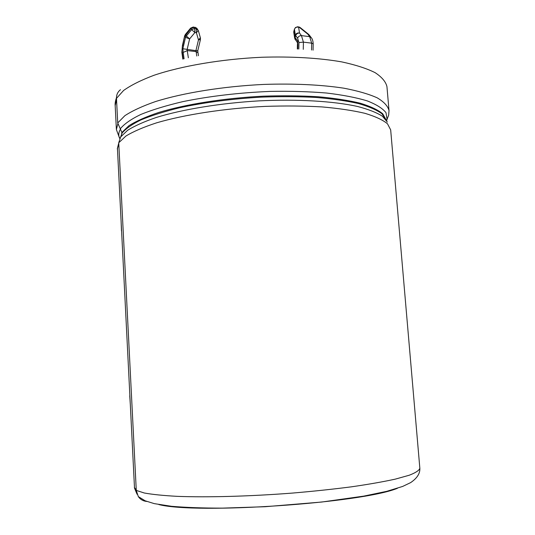 <?xml version="1.0" encoding="UTF-8"?>
<svg xmlns="http://www.w3.org/2000/svg" width="535" height="535" viewBox="0 0 535 535"><rect width="100%" height="100%" fill="white"/><g stroke="black" fill="none" stroke-linecap="round" stroke-linejoin="round"><path stroke-width="0.8" d="M120.462 89.706C117.72 91.886 116.396 94.769 116.483 98.36L117.72 122.93L121.886 132.486L128.902 125.718C136.157 121.144 146.068 116.73 158.634 112.484C185.732 104.245 224.265 98.126 263.32 96.166C282.694 95.531 301.011 95.725 318.265 96.748C334.489 98.226 348.472 100.379 360.209 103.201C370.441 106.331 377.944 109.856 382.726 113.774L386.143 119.907M387.367 122.074L382.418 116.242C376.673 112.551 368.321 109.28 357.36 106.425C333.432 101.155 297.547 98.975 258.953 100.874C220.286 103.161 182.729 109.341 156.407 117.432C144.209 121.599 134.586 125.906 127.537 130.353L120.696 136.92L118.723 142.771L125.912 136.044C133.389 131.49 143.627 127.083 156.628 122.823C184.709 114.57 224.727 108.391 265.186 106.385C285.242 105.729 304.161 105.903 321.943 106.913C338.628 108.371 352.953 110.504 364.917 113.313C375.289 116.429 382.819 119.927 387.514 123.819L390.677 129.905L419.841 468.232C420.156 473.455 417.086 478.25 410.619 482.623L402.641 486.442L386.745 491.331L363.76 496.126L321.635 502.051L265.052 506.725L222.306 508.13C203.019 508.13 186.106 507.521 171.561 506.304L154.301 503.636L145.172 500.807L138.331 496.614C140.411 499.509 143.206 501.108 146.73 501.429M121.244 136.151L121.886 132.486M117.513 149.867L117.339 148.569L118.77 143.427M130.286 404.005L134.486 487.666L136.251 489.993M121.184 222.934L117.446 148.569L118.777 143.601M118.737 142.758L136.278 490.414M136.258 490.073L134.399 487.853L134.459 487.044M196.786 56.028L196.131 51.587L187.317 50.604L183.171 52.437L184.073 58.783M198.458 55.7L198.024 52.845L196.131 51.587L195.917 50.644L182.87 48.752L183.171 52.437M311.544 50.029L311.671 43.161L309.685 36.661L311.189 37.564C312.353 38.814 313.022 40.901 313.189 43.83L311.671 43.161L303.412 42.131L298.951 42.546L297.607 38.159L295.668 35.517C296.51 33.825 297.801 33.003 299.54 33.05L298.577 27.198L299.299 27.292L307.765 34.113L309.685 36.661L301.439 35.611C299.7 35.571 298.423 36.42 297.607 38.159M297.687 40.974L297.413 44.793L297.868 44.786L297.687 40.974L295.113 37.457L295.668 35.517L295.353 35.136C296.156 33.371 297.554 32.675 299.54 33.05L301.439 35.611L303.412 42.131L303.278 49.34M182.87 48.752L185.505 37.356L184.869 36.28L190.982 28.569L194.004 27.459L194.653 28.522L196.164 28.709L195.516 27.646L193.202 27.024L190.607 28.134L191.624 29.639L194.653 28.522L194.894 32.555L196.412 32.735L198.472 39.938L195.917 50.644L197.789 50.658L197.943 52.651M184.655 35.858L182.428 45.508L181.867 52.31L182.83 59.084M188.353 57.793L187.103 49.661L189.624 38.894L185.505 37.356L186.354 35.985L189.624 38.894L194.894 32.555L191.624 29.639L186.354 35.985L185.357 34.454L190.594 28.154M419.841 468.232C419.259 470.385 415.722 472.719 409.221 475.24L395.285 479.133C383.207 481.781 368.568 484.349 351.361 486.837C332.951 489.217 313.242 491.304 292.244 493.096C249.798 496.373 207.386 497.51 177.386 496.353C163.463 495.597 152.428 494.48 144.276 492.996L136.271 490.408L138.331 496.614M118.75 143.079L117.339 148.569M129.751 395.753L130.286 404.152L129.865 395.639M121.626 231.675L121.137 222.065L121.472 230.839M183.177 59.004L182.134 51.701M182.602 46.09L184.675 35.771L185.337 34.481M298.831 49.053L298.951 42.546M297.794 48.993L297.868 44.786M310.942 37.263L309.33 35.123L307.765 34.113L308.936 34.628M308.454 34.207L300.329 27.673L298.169 26.837M297.627 26.77L298.577 27.198C296.604 26.824 295.226 27.519 294.431 29.271L295.414 27.552L297.627 26.77M295.012 39.262L293.882 31.197L294.431 29.271L295.353 35.136L294.798 37.075L295.46 39.985M294.411 29.144L293.768 32.394L294.685 38.279L297.48 42.76M193.637 27.078L195.516 27.646L197.83 29.599M200.451 39.536L198.472 39.938L200.384 37.818L198.378 30.736M198.251 30.455L196.412 32.735L196.164 28.709L198.345 30.622M386.651 120.669L387.066 119.338L385.996 112.698C382.652 108.384 376.346 104.432 367.077 100.834C356.116 97.537 342.574 94.936 326.45 93.016C309.096 91.579 290.378 91.037 270.289 91.398C239.051 92.695 209.927 96.106 182.916 101.617C166.352 105.509 152.314 109.789 140.805 114.463C130.981 119.238 124.14 124.026 120.281 128.808M386.023 119.74L381.903 113.741C376.693 109.929 368.829 106.518 358.31 103.509C346.319 100.814 332.188 98.794 315.904 97.437C298.644 96.527 280.414 96.427 261.2 97.136C231.622 98.875 204.43 102.412 179.626 107.756C164.399 111.487 151.505 115.54 140.946 119.914C131.904 124.374 125.564 128.828 121.926 133.275M116.543 99.584L115.179 105.622C114.938 103.569 115.366 100.954 116.469 97.765M117.827 123.899L116.383 129.53L115.179 105.622M120.502 129.055C118.676 132.051 118.295 134.92 119.365 137.655L119.686 138.398M121.933 133.516L120.602 137.034M121.933 133.623L120.629 137M116.483 98.36L123.565 90.502C130.948 85.219 141.086 80.143 153.973 75.288C181.806 65.899 221.523 59.117 261.729 57.258C291.689 56.329 319.555 58.001 341.865 61.92C355.608 64.889 366.682 68.467 375.082 72.64C381.829 77.06 385.788 81.721 386.945 86.63L389.012 110.571C387.888 106.084 383.956 101.837 377.215 97.838C368.822 94.06 357.748 90.856 343.985 88.215C321.635 84.764 293.695 83.393 263.635 84.43C223.282 86.362 183.398 92.816 155.431 101.583C142.484 106.111 132.292 110.812 124.856 115.694L117.72 122.93M158.868 504.565C196.76 514.403 361.279 503.174 397.425 488.294M121.579 230.832L129.871 395.746M313.182 43.83L313.069 50.183M299.961 27.385L298.884 26.931M297.406 44.793L297.333 48.973M293.855 31.063L293.768 32.394M197.101 28.442L195.141 27.265M181.86 52.31L182.422 45.562M200.418 37.925L200.431 39.623L197.783 50.678M386.196 120.348L387.066 119.338L388.678 115.112L389.012 110.571M116.383 129.53L119.365 137.655L120.041 137.796M134.399 487.853L137.1 494.3"/></g></svg>
